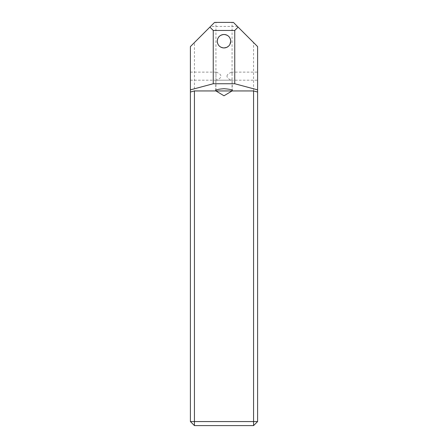 <?xml version="1.0" encoding="UTF-8"?>
<svg xmlns="http://www.w3.org/2000/svg" width="448" height="448" viewBox="0 0 448 448"><rect width="100%" height="100%" fill="white"/><g stroke="black" fill="none" stroke-linecap="round" stroke-linejoin="round"><path stroke-width="0.34" stroke-dasharray="2.24 1.68" d="M215.953 76.16L216.048 72.75L216.731 72.128L220.164 74.34L221.105 76.16L220.601 77.459L219.475 78.641L216.731 80.192L215.958 78.999L215.953 76.16M190.4 76.16L190.4 72.128L190.4 76.16M257.6 76.16L257.6 72.128L257.6 76.16M226.895 76.16L227.399 74.861L228.525 73.679L231.504 72.162L232.064 74.15L232.058 78.68L231.666 80.069L230.49 79.979L229.219 79.195L227.293 77.302L226.895 76.16M215.936 90.384L215.936 80.192L232.064 80.192L232.064 90.384M224 22.4L232.064 22.4L224 22.4M229.953 44.33L228.379 46.312M194.432 42.56L190.4 46.592L190.4 421.568L194.432 421.568L194.432 42.56L210.56 26.432L237.44 26.432L253.568 42.56L253.568 421.568L194.432 421.568L194.432 425.6L253.568 425.6L253.568 421.568L257.6 421.568L257.6 46.592L253.568 42.56M237.44 26.432L233.408 22.4L214.592 22.4L210.56 26.432M232.333 90.944L232.064 78.17M215.667 90.944L215.936 78.17M215.667 80.192L232.333 80.192M194.432 425.6L190.4 421.568M257.6 421.568L253.568 425.6M190.4 72.128L216.731 72.128M231.269 72.128L257.6 72.128M232.064 74.15L232.064 22.4M215.936 74.15L215.936 22.4M231.269 80.192L257.6 80.192M190.4 80.192L216.731 80.192"/><path stroke-width="0.67" d="M228.379 46.312L226.61 47.41L224 47.936C219.845 47.516 217.605 45.276 217.28 41.216C217.594 37.162 219.834 34.922 224 34.496C228.155 34.916 230.395 37.156 230.72 41.216A6.72 6.72 0 0 0 224 34.496A6.72 6.72 0 0 0 217.28 41.216A6.72 6.72 0 0 0 224 47.936A6.72 6.72 0 0 0 230.72 41.216L229.953 44.33M232.064 90.384L232.064 90.944L215.936 90.944L215.936 90.384M232.064 90.944L224 95.788L215.936 90.944M215.667 90.944L194.432 90.944L194.432 421.568L253.568 421.568L253.568 90.944L232.333 90.944C232.809 89.891 230.031 89.146 224 88.71C217.969 89.146 215.191 89.891 215.667 90.944M253.568 90.944L257.6 92.025L257.6 89.863L234.752 83.742L213.248 83.742L190.4 89.863L190.4 92.025L194.432 90.944M257.6 92.025L257.6 421.568L253.568 421.568L253.568 425.6L194.432 425.6L194.432 421.568L190.4 421.568L190.4 92.025M234.752 83.742L234.752 30.464L238.112 27.104L233.408 22.4L214.592 22.4L190.4 46.592L190.4 89.863M238.112 27.104L257.6 46.592L257.6 89.863M209.888 27.104L213.248 30.464L234.752 30.464M213.248 83.742L213.248 30.464M194.432 425.6L190.4 421.568M257.6 421.568L253.568 425.6"/></g></svg>
